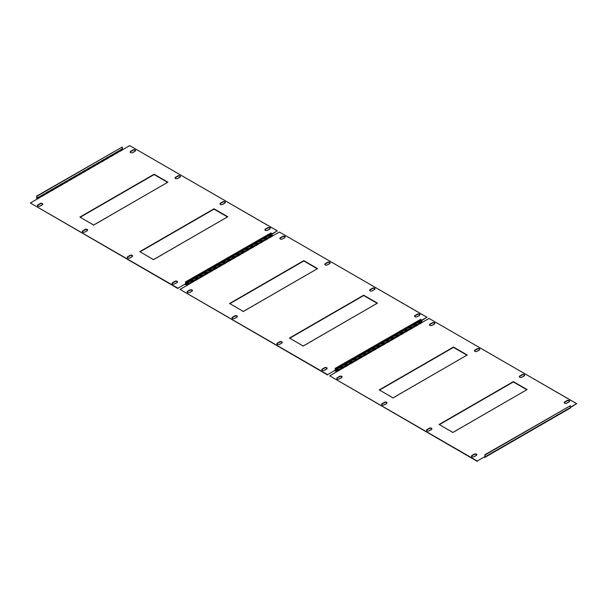 <?xml version="1.0" encoding="UTF-8"?>
<svg xmlns="http://www.w3.org/2000/svg" width="607" height="607" viewBox="0 0 607 607"><rect width="100%" height="100%" fill="white"/><g stroke="black" fill="none" stroke-linecap="round" stroke-linejoin="round"><path stroke-width="0.46" stroke-dasharray="3.04 2.28" d="M569.571 401.318A1.48 0.857 180 0 1 569.601 401.493A1.48 0.857 180 0 1 569.169 402.1L566.771 403.48A1.48 0.857 180 0 1 565.155 403.663A1.48 0.857 180 0 1 564.244 402.873A1.48 0.857 180 0 1 564.275 402.699M476.776 454.893A1.48 0.857 180 0 1 476.806 455.068A1.48 0.857 180 0 1 476.374 455.675L473.976 457.056A1.48 0.857 180 0 1 472.36 457.238A1.48 0.857 180 0 1 471.449 456.449A1.48 0.857 180 0 1 471.48 456.274M524.668 375.392A1.48 0.857 180 0 1 524.698 375.566A1.48 0.857 180 0 1 524.266 376.173L521.868 377.554A1.48 0.857 180 0 1 520.252 377.744A1.48 0.857 180 0 1 519.342 376.947A1.48 0.857 180 0 1 519.372 376.78M431.873 428.967A1.48 0.857 180 0 1 431.903 429.141A1.48 0.857 180 0 1 431.471 429.748L429.073 431.129A1.48 0.857 180 0 1 427.457 431.319A1.48 0.857 180 0 1 426.546 430.522A1.48 0.857 180 0 1 426.577 430.355M479.765 349.473A1.48 0.857 180 0 1 479.796 349.647A1.48 0.857 180 0 1 479.363 350.247L476.965 351.635A1.48 0.857 180 0 1 475.357 351.817A1.48 0.857 180 0 1 474.439 351.028A1.48 0.857 180 0 1 474.469 350.854M386.97 403.048A1.48 0.857 180 0 1 387 403.223A1.48 0.857 180 0 1 386.568 403.822L384.17 405.21A1.48 0.857 180 0 1 382.562 405.393A1.48 0.857 180 0 1 381.644 404.603A1.48 0.857 180 0 1 381.674 404.429M434.862 323.546A1.48 0.857 180 0 1 434.893 323.721A1.48 0.857 180 0 1 434.46 324.328L432.07 325.709A1.48 0.857 180 0 1 430.454 325.891A1.48 0.857 180 0 1 429.536 325.102A1.48 0.857 180 0 1 429.566 324.927M342.067 377.122A1.48 0.857 180 0 1 342.098 377.296A1.48 0.857 180 0 1 341.665 377.903L339.275 379.284A1.48 0.857 180 0 1 337.659 379.466A1.48 0.857 180 0 1 336.741 378.677A1.48 0.857 180 0 1 336.771 378.502M336.726 371.765L329.692 376.173M569.677 407.745L484.75 456.775L570.368 407.282M569.616 407.714L570.368 407.623M576.65 403.996L429.073 318.447M422.04 322.514L429.073 318.796M466.942 355.171L393.002 398.207L379.534 390.081M526.808 389.74L452.875 432.776L439.4 424.65M570.163 408.139A0.971 0.561 60 0 1 569.677 408.094L569.616 408.056M336.665 372.076L422.04 322.856M570.064 407.525L570.064 405.552M421.979 322.825A0.971 0.561 60 0 1 421.288 321.627L421.288 319.661M419.9 314.904A1.48 0.857 180 0 1 419.93 315.079A1.48 0.857 180 0 1 419.498 315.686L417.1 317.066A1.48 0.857 180 0 1 415.484 317.249A1.48 0.857 180 0 1 414.573 316.459A1.48 0.857 180 0 1 414.604 316.293M327.105 368.479A1.48 0.857 180 0 1 327.135 368.654A1.48 0.857 180 0 1 326.703 369.261L324.305 370.642A1.48 0.857 180 0 1 322.689 370.824A1.48 0.857 180 0 1 321.778 370.035A1.48 0.857 180 0 1 321.809 369.868M374.997 288.985A1.48 0.857 180 0 1 375.027 289.152A1.48 0.857 180 0 1 374.595 289.759L372.197 291.14A1.48 0.857 180 0 1 370.581 291.33A1.48 0.857 180 0 1 369.671 290.541A1.48 0.857 180 0 1 369.701 290.366M282.202 342.56A1.48 0.857 180 0 1 282.232 342.727A1.48 0.857 180 0 1 281.8 343.334L279.402 344.715A1.48 0.857 180 0 1 277.786 344.905A1.48 0.857 180 0 1 276.875 344.116A1.48 0.857 180 0 1 276.906 343.941M330.094 263.059A1.48 0.857 180 0 1 330.125 263.233A1.48 0.857 180 0 1 329.692 263.84L327.294 265.221A1.48 0.857 180 0 1 325.686 265.403A1.48 0.857 180 0 1 324.768 264.614A1.48 0.857 180 0 1 324.798 264.44M237.299 316.634A1.48 0.857 180 0 1 237.329 316.808A1.48 0.857 180 0 1 236.897 317.415L234.499 318.796A1.48 0.857 180 0 1 232.883 318.978A1.48 0.857 180 0 1 231.973 318.189A1.48 0.857 180 0 1 232.003 318.015M285.191 237.132A1.48 0.857 180 0 1 285.222 237.307A1.48 0.857 180 0 1 284.789 237.914L282.399 239.295A1.48 0.857 180 0 1 280.783 239.484A1.48 0.857 180 0 1 279.865 238.688A1.48 0.857 180 0 1 279.895 238.521M192.396 290.707A1.48 0.857 180 0 1 192.427 290.882A1.48 0.857 180 0 1 191.994 291.489L189.596 292.87A1.48 0.857 180 0 1 187.988 293.06A1.48 0.857 180 0 1 187.07 292.263A1.48 0.857 180 0 1 187.1 292.096M187.055 285.351L180.021 289.759M420.006 321.338L335.079 370.369L421.592 320.352M419.945 321.3L421.592 320.693M426.979 317.582L279.402 232.041M272.368 236.1L279.402 232.382M317.271 268.764L243.331 311.793L229.863 303.675M377.137 303.325L303.204 346.362L289.729 338.236M420.689 320.003L420.689 321.285A0.971 0.561 60 0 1 420.492 321.733A0.971 0.561 60 0 1 420.006 321.68L419.945 321.649M186.994 285.662L272.368 236.442M420.393 321.111L420.393 319.138M272.308 236.411A0.971 0.561 60 0 1 271.617 235.22L271.617 233.247M270.229 228.498A1.48 0.857 180 0 1 270.259 228.664A1.48 0.857 180 0 1 269.827 229.271L267.429 230.652A1.48 0.857 180 0 1 265.813 230.842A1.48 0.857 180 0 1 264.902 230.053A1.48 0.857 180 0 1 264.933 229.878M177.434 282.073A1.48 0.857 180 0 1 177.464 282.24A1.48 0.857 180 0 1 177.032 282.847L174.634 284.228A1.48 0.857 180 0 1 173.018 284.417A1.48 0.857 180 0 1 172.107 283.628A1.48 0.857 180 0 1 172.138 283.454M225.326 202.571A1.48 0.857 180 0 1 225.356 202.746A1.48 0.857 180 0 1 224.924 203.345L222.526 204.734A1.48 0.857 180 0 1 220.91 204.916A1.48 0.857 180 0 1 220 204.127A1.48 0.857 180 0 1 220.03 203.952M132.531 256.146A1.48 0.857 180 0 1 132.561 256.321A1.48 0.857 180 0 1 132.129 256.92L129.731 258.309A1.48 0.857 180 0 1 128.115 258.491A1.48 0.857 180 0 1 127.204 257.702A1.48 0.857 180 0 1 127.235 257.527M180.423 176.645A1.48 0.857 180 0 1 180.454 176.819A1.48 0.857 180 0 1 180.021 177.426L177.623 178.807A1.48 0.857 180 0 1 176.015 178.997A1.48 0.857 180 0 1 175.097 178.2A1.48 0.857 180 0 1 175.127 178.033M87.628 230.22A1.48 0.857 180 0 1 87.658 230.394A1.48 0.857 180 0 1 87.226 231.001L84.828 232.382A1.48 0.857 180 0 1 83.212 232.572A1.48 0.857 180 0 1 82.302 231.775A1.48 0.857 180 0 1 82.332 231.608M135.52 150.726A1.48 0.857 180 0 1 135.551 150.9A1.48 0.857 180 0 1 135.118 151.5L132.728 152.881A1.48 0.857 180 0 1 131.112 153.07A1.48 0.857 180 0 1 130.194 152.281A1.48 0.857 180 0 1 130.224 152.107M42.725 204.301A1.48 0.857 180 0 1 42.756 204.476A1.48 0.857 180 0 1 42.323 205.075L39.925 206.456A1.48 0.857 180 0 1 38.317 206.646A1.48 0.857 180 0 1 37.399 205.856A1.48 0.857 180 0 1 37.429 205.682M37.384 198.944L30.35 203.345M270.335 234.924L185.408 283.955L271.921 233.938M270.274 234.886L271.921 234.287M277.308 231.176L129.731 145.627M122.697 149.686L129.731 145.968M167.6 182.35L93.66 225.387L80.192 217.26M227.466 216.919L153.533 259.948L140.058 251.829M271.018 233.596L271.018 234.871A0.971 0.561 60 0 1 270.821 235.319A0.971 0.561 60 0 1 270.335 235.266L270.274 235.235M37.323 199.255L122.697 150.035M270.722 234.697L270.722 232.731M122.637 149.997A0.971 0.561 60 0 1 121.946 148.806L121.946 146.833M569.677 408.094L484.363 457.344M335.982 370.885L421.288 321.627M420.006 321.68L334.692 370.938M420.689 321.285L335.982 370.194M186.311 284.471L271.617 235.22M270.335 235.266L185.021 284.524M271.018 234.871L186.311 283.78M36.632 198.057L121.946 148.806M484.636 457.033L569.95 407.775M335.982 370.52L420.492 321.733M334.965 370.619L420.279 321.361M186.311 284.106L270.821 235.319M185.294 284.205L270.608 234.955"/><path stroke-width="0.91" d="M564.275 402.699A1.48 0.857 180 0 1 564.677 402.266L567.075 400.886A1.48 0.857 180 0 1 569.169 400.886A1.48 0.857 180 0 1 569.571 401.318M569.169 400.544A1.48 0.857 180 0 1 569.601 401.144A1.48 0.857 180 0 1 569.169 401.751L566.771 403.131A1.48 0.857 180 0 1 565.155 403.321A1.48 0.857 180 0 1 564.244 402.524A1.48 0.857 180 0 1 564.677 401.925L567.075 400.544A1.48 0.857 180 0 1 569.169 400.544M471.48 456.274A1.48 0.857 180 0 1 471.882 455.842L474.272 454.461A1.48 0.857 180 0 1 476.374 454.461A1.48 0.857 180 0 1 476.776 454.893M476.374 454.119A1.48 0.857 180 0 1 476.806 454.719A1.48 0.857 180 0 1 476.374 455.326L473.976 456.707A1.48 0.857 180 0 1 472.36 456.896A1.48 0.857 180 0 1 471.449 456.1A1.48 0.857 180 0 1 471.882 455.5L474.272 454.119A1.48 0.857 180 0 1 476.374 454.119M519.372 376.78A1.48 0.857 180 0 1 519.774 376.348L522.172 374.959A1.48 0.857 180 0 1 524.266 374.959A1.48 0.857 180 0 1 524.668 375.392M524.266 374.618A1.48 0.857 180 0 1 524.698 375.225A1.48 0.857 180 0 1 524.266 375.824L521.868 377.213A1.48 0.857 180 0 1 520.252 377.395A1.48 0.857 180 0 1 519.342 376.606A1.48 0.857 180 0 1 519.774 375.999L522.172 374.618A1.48 0.857 180 0 1 524.266 374.618M426.577 430.355A1.48 0.857 180 0 1 426.979 429.923L429.377 428.534A1.48 0.857 180 0 1 431.471 428.534A1.48 0.857 180 0 1 431.873 428.967M431.471 428.193A1.48 0.857 180 0 1 431.903 428.8A1.48 0.857 180 0 1 431.471 429.399L429.073 430.788A1.48 0.857 180 0 1 427.457 430.97A1.48 0.857 180 0 1 426.546 430.181A1.48 0.857 180 0 1 426.979 429.574L429.377 428.193A1.48 0.857 180 0 1 431.471 428.193M474.469 350.854A1.48 0.857 180 0 1 474.871 350.421L477.269 349.04A1.48 0.857 180 0 1 479.363 349.04A1.48 0.857 180 0 1 479.765 349.473M479.363 348.691A1.48 0.857 180 0 1 479.796 349.298A1.48 0.857 180 0 1 479.363 349.905L476.965 351.286A1.48 0.857 180 0 1 475.357 351.468A1.48 0.857 180 0 1 474.439 350.679A1.48 0.857 180 0 1 474.871 350.08L477.269 348.691A1.48 0.857 180 0 1 479.363 348.691M381.674 404.429A1.48 0.857 180 0 1 382.076 403.996L384.474 402.616A1.48 0.857 180 0 1 386.568 402.616A1.48 0.857 180 0 1 386.97 403.048M386.568 402.266A1.48 0.857 180 0 1 387 402.873A1.48 0.857 180 0 1 386.568 403.48L384.17 404.861A1.48 0.857 180 0 1 382.562 405.044A1.48 0.857 180 0 1 381.644 404.254A1.48 0.857 180 0 1 382.076 403.655L384.474 402.266A1.48 0.857 180 0 1 386.568 402.266M429.566 324.927A1.48 0.857 180 0 1 429.968 324.495L432.366 323.114A1.48 0.857 180 0 1 434.46 323.114A1.48 0.857 180 0 1 434.862 323.546M434.46 322.772A1.48 0.857 180 0 1 434.893 323.372A1.48 0.857 180 0 1 434.46 323.979L432.07 325.36A1.48 0.857 180 0 1 430.454 325.549A1.48 0.857 180 0 1 429.536 324.76A1.48 0.857 180 0 1 429.968 324.153L432.366 322.772A1.48 0.857 180 0 1 434.46 322.772M336.771 378.502A1.48 0.857 180 0 1 337.173 378.07L339.571 376.689A1.48 0.857 180 0 1 341.665 376.689A1.48 0.857 180 0 1 342.067 377.122M341.665 376.348A1.48 0.857 180 0 1 342.098 376.947A1.48 0.857 180 0 1 341.665 377.554L339.275 378.935A1.48 0.857 180 0 1 337.659 379.125A1.48 0.857 180 0 1 336.741 378.336A1.48 0.857 180 0 1 337.173 377.729L339.571 376.348A1.48 0.857 180 0 1 341.665 376.348M336.665 371.734L421.979 322.476L421.592 319.828L335.982 368.912L336.726 371.765L329.692 375.824L477.269 461.032L484.303 456.965L477.269 461.032M477.269 461.373L329.692 375.824M570.368 407.282L576.65 403.655L429.073 318.447L421.979 322.476M570.368 407.623L576.65 403.655M379.534 390.081L453.467 347.394L466.942 355.171M439.4 424.65L513.34 381.962L526.808 389.74M484.849 457.397L570.163 408.139A0.971 0.561 60 0 0 570.368 407.699L570.368 405.726L485.054 454.977L485.054 456.95A0.971 0.561 -120 0 1 484.849 457.397A0.971 0.561 -120 0 1 484.363 457.344L484.303 457.314M393.002 397.858L379.231 389.914L453.467 347.052L467.238 355.004L393.002 397.858M527.111 389.565L452.875 432.427L439.104 424.475L513.34 381.613L527.111 389.565M484.363 457.003L484.75 456.775L484.303 456.965M485.054 454.977L484.75 456.775M570.368 405.726L484.75 454.81M335.982 368.912L335.982 370.885A0.971 0.561 -120 0 0 336.46 371.916M421.592 319.828L336.278 369.086M414.604 316.293A1.48 0.857 180 0 1 415.006 315.86L417.404 314.472A1.48 0.857 180 0 1 419.498 314.472A1.48 0.857 180 0 1 419.9 314.904M419.498 314.13A1.48 0.857 180 0 1 419.93 314.737A1.48 0.857 180 0 1 419.498 315.337L417.1 316.717A1.48 0.857 180 0 1 415.484 316.907A1.48 0.857 180 0 1 414.573 316.118A1.48 0.857 180 0 1 415.006 315.511L417.404 314.13A1.48 0.857 180 0 1 419.498 314.13M321.809 369.868A1.48 0.857 180 0 1 322.211 369.435L324.601 368.047A1.48 0.857 180 0 1 326.703 368.047A1.48 0.857 180 0 1 327.105 368.479M326.703 367.705A1.48 0.857 180 0 1 327.135 368.312A1.48 0.857 180 0 1 326.703 368.912L324.305 370.293A1.48 0.857 180 0 1 322.689 370.482A1.48 0.857 180 0 1 321.778 369.693A1.48 0.857 180 0 1 322.211 369.086L324.601 367.705A1.48 0.857 180 0 1 326.703 367.705M369.701 290.366A1.48 0.857 180 0 1 370.103 289.934L372.501 288.553A1.48 0.857 180 0 1 374.595 288.553A1.48 0.857 180 0 1 374.997 288.985M374.595 288.204A1.48 0.857 180 0 1 375.027 288.811A1.48 0.857 180 0 1 374.595 289.418L372.197 290.799A1.48 0.857 180 0 1 370.581 290.981A1.48 0.857 180 0 1 369.671 290.192A1.48 0.857 180 0 1 370.103 289.585L372.501 288.204A1.48 0.857 180 0 1 374.595 288.204M276.906 343.941A1.48 0.857 180 0 1 277.308 343.509L279.706 342.128A1.48 0.857 180 0 1 281.8 342.128A1.48 0.857 180 0 1 282.202 342.56M281.8 341.779A1.48 0.857 180 0 1 282.232 342.386A1.48 0.857 180 0 1 281.8 342.993L279.402 344.374A1.48 0.857 180 0 1 277.786 344.556A1.48 0.857 180 0 1 276.875 343.767A1.48 0.857 180 0 1 277.308 343.16L279.706 341.779A1.48 0.857 180 0 1 281.8 341.779M324.798 264.44A1.48 0.857 180 0 1 325.2 264.007L327.598 262.626A1.48 0.857 180 0 1 329.692 262.626A1.48 0.857 180 0 1 330.094 263.059M329.692 262.285A1.48 0.857 180 0 1 330.125 262.884A1.48 0.857 180 0 1 329.692 263.491L327.294 264.872A1.48 0.857 180 0 1 325.686 265.062A1.48 0.857 180 0 1 324.768 264.273A1.48 0.857 180 0 1 325.2 263.666L327.598 262.285A1.48 0.857 180 0 1 329.692 262.285M232.003 318.015A1.48 0.857 180 0 1 232.405 317.582L234.803 316.201A1.48 0.857 180 0 1 236.897 316.201A1.48 0.857 180 0 1 237.299 316.634M236.897 315.86A1.48 0.857 180 0 1 237.329 316.459A1.48 0.857 180 0 1 236.897 317.066L234.499 318.447A1.48 0.857 180 0 1 232.883 318.637A1.48 0.857 180 0 1 231.973 317.848A1.48 0.857 180 0 1 232.405 317.241L234.803 315.86A1.48 0.857 180 0 1 236.897 315.86M279.895 238.521A1.48 0.857 180 0 1 280.297 238.088L282.695 236.707A1.48 0.857 180 0 1 284.789 236.707A1.48 0.857 180 0 1 285.191 237.132M284.789 236.358A1.48 0.857 180 0 1 285.222 236.965A1.48 0.857 180 0 1 284.789 237.565L282.399 238.953A1.48 0.857 180 0 1 280.783 239.135A1.48 0.857 180 0 1 279.865 238.346A1.48 0.857 180 0 1 280.297 237.739L282.695 236.358A1.48 0.857 180 0 1 284.789 236.358M187.1 292.096A1.48 0.857 180 0 1 187.502 291.663L189.9 290.283A1.48 0.857 180 0 1 191.994 290.283A1.48 0.857 180 0 1 192.396 290.707M191.994 289.934A1.48 0.857 180 0 1 192.427 290.541A1.48 0.857 180 0 1 191.994 291.14L189.596 292.528A1.48 0.857 180 0 1 187.988 292.711A1.48 0.857 180 0 1 187.07 291.921A1.48 0.857 180 0 1 187.502 291.314L189.9 289.934A1.48 0.857 180 0 1 191.994 289.934M186.994 285.32L272.308 236.062L271.921 233.422L186.311 282.505L187.055 285.351L180.021 289.418L327.598 374.618L334.632 370.558L327.598 374.618M327.598 374.959L180.021 289.418M421.592 320.352L426.979 317.241L279.402 232.041L272.308 236.062M421.592 320.693L426.979 317.241M229.863 303.675L303.796 260.987L317.271 268.764M289.729 338.236L363.669 295.548L377.137 303.325M420.689 320.003L420.689 319.312L335.383 368.57L335.383 370.536A0.971 0.561 -120 0 1 335.178 370.983A0.971 0.561 -120 0 1 334.692 370.938L334.632 370.9M243.331 311.452L229.56 303.5L303.796 260.638L317.567 268.59L243.331 311.452M377.44 303.151L303.204 346.013L289.433 338.061L363.669 295.207L377.44 303.151M335.383 368.57L335.079 370.369M420.689 319.312L335.079 368.396M186.311 282.505L186.311 284.471A0.971 0.561 -120 0 0 186.789 285.51M271.921 233.422L186.607 282.672M264.933 229.878A1.48 0.857 180 0 1 265.335 229.446L267.725 228.065A1.48 0.857 180 0 1 269.827 228.065A1.48 0.857 180 0 1 270.229 228.498M269.827 227.716A1.48 0.857 180 0 1 270.259 228.323A1.48 0.857 180 0 1 269.827 228.93L267.429 230.311A1.48 0.857 180 0 1 265.813 230.493A1.48 0.857 180 0 1 264.902 229.704A1.48 0.857 180 0 1 265.335 229.097L267.725 227.716A1.48 0.857 180 0 1 269.827 227.716M172.138 283.454A1.48 0.857 180 0 1 172.54 283.021L174.93 281.64A1.48 0.857 180 0 1 177.032 281.64A1.48 0.857 180 0 1 177.434 282.073M177.032 281.291A1.48 0.857 180 0 1 177.464 281.898A1.48 0.857 180 0 1 177.032 282.505L174.634 283.886A1.48 0.857 180 0 1 173.018 284.068A1.48 0.857 180 0 1 172.107 283.279A1.48 0.857 180 0 1 172.54 282.672L174.93 281.291A1.48 0.857 180 0 1 177.032 281.291M220.03 203.952A1.48 0.857 180 0 1 220.432 203.52L222.83 202.139A1.48 0.857 180 0 1 224.924 202.139A1.48 0.857 180 0 1 225.326 202.571M224.924 201.79A1.48 0.857 180 0 1 225.356 202.397A1.48 0.857 180 0 1 224.924 203.004L222.526 204.384A1.48 0.857 180 0 1 220.91 204.574A1.48 0.857 180 0 1 220 203.777A1.48 0.857 180 0 1 220.432 203.178L222.83 201.79A1.48 0.857 180 0 1 224.924 201.79M127.235 257.527A1.48 0.857 180 0 1 127.637 257.095L130.035 255.714A1.48 0.857 180 0 1 132.129 255.714A1.48 0.857 180 0 1 132.531 256.146M132.129 255.365A1.48 0.857 180 0 1 132.561 255.972A1.48 0.857 180 0 1 132.129 256.579L129.731 257.96A1.48 0.857 180 0 1 128.115 258.15A1.48 0.857 180 0 1 127.204 257.353A1.48 0.857 180 0 1 127.637 256.753L130.035 255.365A1.48 0.857 180 0 1 132.129 255.365M175.127 178.033A1.48 0.857 180 0 1 175.529 177.601L177.927 176.212A1.48 0.857 180 0 1 180.021 176.212A1.48 0.857 180 0 1 180.423 176.645M180.021 175.871A1.48 0.857 180 0 1 180.454 176.478A1.48 0.857 180 0 1 180.021 177.077L177.623 178.466A1.48 0.857 180 0 1 176.015 178.648A1.48 0.857 180 0 1 175.097 177.859A1.48 0.857 180 0 1 175.529 177.252L177.927 175.871A1.48 0.857 180 0 1 180.021 175.871M82.332 231.608A1.48 0.857 180 0 1 82.734 231.176L85.132 229.787A1.48 0.857 180 0 1 87.226 229.787A1.48 0.857 180 0 1 87.628 230.22M87.226 229.446A1.48 0.857 180 0 1 87.658 230.053A1.48 0.857 180 0 1 87.226 230.652L84.828 232.041A1.48 0.857 180 0 1 83.212 232.223A1.48 0.857 180 0 1 82.302 231.434A1.48 0.857 180 0 1 82.734 230.827L85.132 229.446A1.48 0.857 180 0 1 87.226 229.446M130.224 152.107A1.48 0.857 180 0 1 130.626 151.674L133.024 150.293A1.48 0.857 180 0 1 135.118 150.293A1.48 0.857 180 0 1 135.52 150.726M135.118 149.944A1.48 0.857 180 0 1 135.551 150.551A1.48 0.857 180 0 1 135.118 151.158L132.728 152.539A1.48 0.857 180 0 1 131.112 152.721A1.48 0.857 180 0 1 130.194 151.932A1.48 0.857 180 0 1 130.626 151.325L133.024 149.944A1.48 0.857 180 0 1 135.118 149.944M37.429 205.682A1.48 0.857 180 0 1 37.831 205.249L40.229 203.869A1.48 0.857 180 0 1 42.323 203.869A1.48 0.857 180 0 1 42.725 204.301M42.323 203.52A1.48 0.857 180 0 1 42.756 204.127A1.48 0.857 180 0 1 42.323 204.734L39.925 206.114A1.48 0.857 180 0 1 38.317 206.297A1.48 0.857 180 0 1 37.399 205.507A1.48 0.857 180 0 1 37.831 204.9L40.229 203.52A1.48 0.857 180 0 1 42.323 203.52M37.323 198.906L122.637 149.656L122.25 147.008L36.632 196.091L37.384 198.944L30.35 203.004L177.927 288.204L184.96 284.144L177.927 288.204M177.927 288.553L30.35 203.004M271.921 233.938L277.308 230.827L129.731 145.627L122.637 149.656M271.921 234.287L277.308 230.827M80.192 217.26L154.125 174.573L167.6 182.35M140.058 251.829L213.998 209.142L227.466 216.919M271.018 233.596L271.018 232.898L185.712 282.156L185.712 284.129A0.971 0.561 -120 0 1 185.507 284.569A0.971 0.561 -120 0 1 185.021 284.524L184.96 284.486M93.66 225.038L79.889 217.086L154.125 174.224L167.896 182.176L93.66 225.038M227.769 216.745L153.533 259.606L139.762 251.655L213.998 208.793L227.769 216.745M185.712 282.156L185.408 283.955M271.018 232.898L185.408 281.982M36.632 196.091L36.632 198.057A0.971 0.561 -120 0 0 37.118 199.096M122.25 147.008L36.936 196.266M570.368 407.699L485.054 456.95M421.592 321.801L336.278 371.059M335.982 370.194L335.383 370.536M271.921 235.387L186.607 284.645M186.311 283.78L185.712 284.129M122.25 148.981L36.936 198.231M335.178 370.983L335.982 370.52M185.507 284.569L186.311 284.106"/></g></svg>
